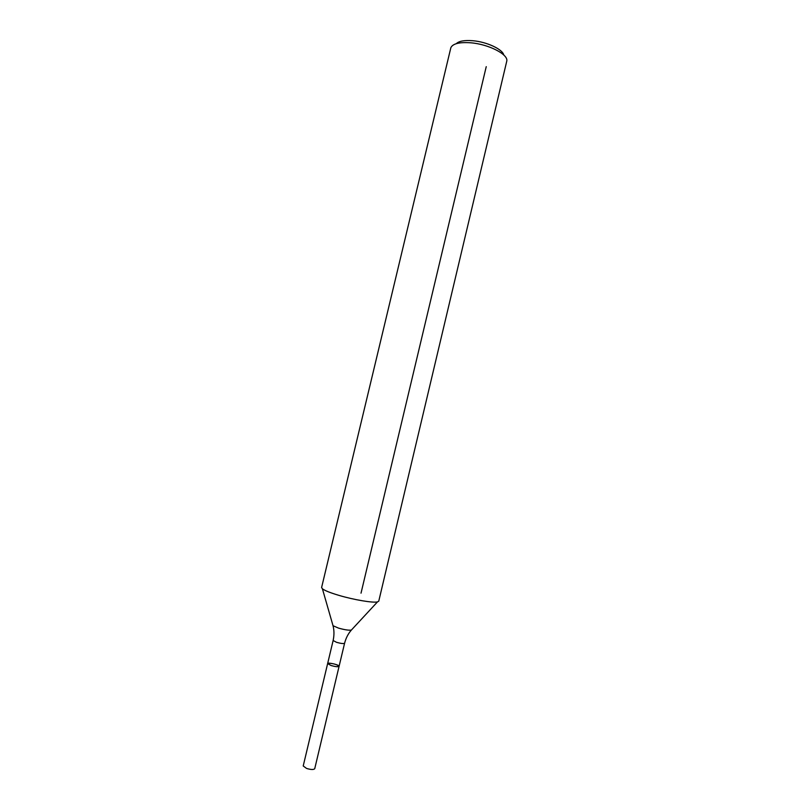 <?xml version="1.0" encoding="UTF-8"?>
<svg xmlns="http://www.w3.org/2000/svg" width="810" height="810" viewBox="0 0 810 810"><rect width="100%" height="100%" fill="white"/><g stroke="black" fill="none" stroke-linecap="round" stroke-linejoin="round"><path stroke-width="1.21" d="M338.853 595.35C330.308 592.798 324.82 590.611 322.41 588.799L321.6 587.523L450.856 47.689C452.8 43.639 459.422 42.009 470.721 42.798C488.592 44.185 508.397 54.371 506.797 61.013L378.766 601.141L377.47 601.911C373.086 603.055 353.828 599.815 338.853 595.35M331.047 665.516L327.635 663.592C327.716 662.074 339.704 664.929 339.086 666.316C338.134 667.025 335.451 666.751 331.047 665.516L327.635 663.592L303.213 765.966L306.524 768.406C310.929 769.743 313.662 769.834 314.725 768.71L339.086 666.316C338.134 667.025 335.451 666.751 331.047 665.516M503.779 55.019C502.605 49.228 486.678 41.806 472.696 40.713C464.403 40.085 458.926 41.077 456.253 43.689M328.121 663.269C333.163 663.38 336.828 664.392 339.086 666.316L344.584 643.241C343.653 643.859 340.98 643.545 336.575 642.33L333.133 640.518C334.257 635.313 334.226 630.383 333.031 625.725L332.829 625.037M307.678 768.781L310.453 769.368M486.243 66.643L361.017 593.183M351.834 629.562L351.348 630.089C348.715 630.443 344.432 629.775 338.489 628.094L333.031 625.725L322.41 588.799M344.584 643.241C345.921 638.088 348.178 633.703 351.348 630.089L377.47 601.911M333.133 640.518L327.635 663.592"/></g></svg>
